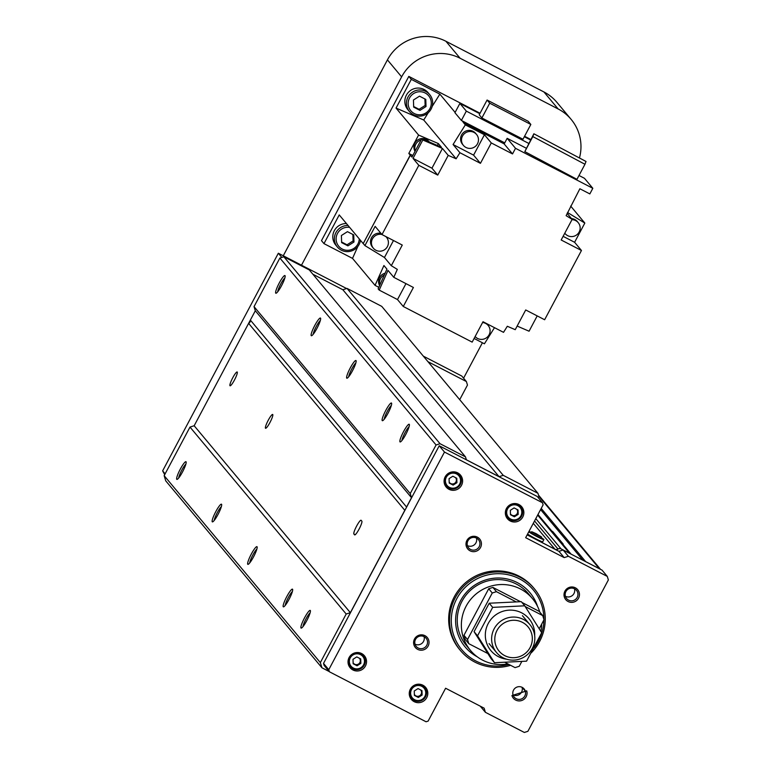 <?xml version="1.0" encoding="UTF-8"?>
<svg xmlns="http://www.w3.org/2000/svg" width="771" height="771" viewBox="0 0 771 771"><rect width="100%" height="100%" fill="white"/><g stroke="black" fill="none" stroke-linecap="round" stroke-linejoin="round"><path stroke-width="1.16" d="M391.533 403.098A9.946 1.638 -62.7 0 0 385.741 410.5A9.946 1.638 -62.7 0 0 382.214 420.619A9.946 1.638 -62.7 0 0 382.618 420.687A9.946 1.638 -62.7 0 0 388.333 412.61A9.946 1.638 -62.7 0 0 391.62 403.272A9.946 1.638 -62.7 0 0 391.533 403.098M384.199 419.241A8.394 1.378 117.3 0 1 387.013 411.926A8.394 1.378 117.3 0 1 391.36 405.401M292.556 589.246A9.946 1.638 -62.7 0 0 286.764 596.638A9.946 1.638 -62.7 0 0 283.236 606.758A9.946 1.638 -62.7 0 0 283.641 606.835A9.946 1.638 -62.7 0 0 289.356 598.759A9.946 1.638 -62.7 0 0 292.643 589.42A9.946 1.638 -62.7 0 0 292.556 589.246M285.222 605.389A8.394 1.378 117.3 0 1 288.036 598.074A8.394 1.378 117.3 0 1 292.382 591.55M310.308 610.487A9.946 1.638 -62.7 0 0 304.516 617.889A9.946 1.638 -62.7 0 0 300.989 628.008A9.946 1.638 -62.7 0 0 301.384 628.076A9.946 1.638 -62.7 0 0 307.099 620A9.946 1.638 -62.7 0 0 310.395 610.661A9.946 1.638 -62.7 0 0 310.308 610.487M302.974 626.63A8.394 1.378 117.3 0 1 305.779 619.315A8.394 1.378 117.3 0 1 310.135 612.8M409.285 424.339A9.946 1.638 -62.7 0 0 403.493 431.741A9.946 1.638 -62.7 0 0 399.966 441.86A9.946 1.638 -62.7 0 0 400.361 441.928A9.946 1.638 -62.7 0 0 406.076 433.851A9.946 1.638 -62.7 0 0 409.372 424.513A9.946 1.638 -62.7 0 0 409.285 424.339M401.951 440.482A8.394 1.378 117.3 0 1 404.756 433.167A8.394 1.378 117.3 0 1 409.102 426.652M257.061 546.755A9.946 1.638 -62.7 0 0 251.259 554.156A9.946 1.638 -62.7 0 0 247.742 564.276A9.946 1.638 -62.7 0 0 248.137 564.353A9.946 1.638 -62.7 0 0 253.852 556.267A9.946 1.638 -62.7 0 0 257.148 546.938A9.946 1.638 -62.7 0 0 257.061 546.755M249.727 562.907A8.394 1.378 117.3 0 1 252.531 555.583A8.394 1.378 117.3 0 1 256.878 549.068M221.556 504.273A9.946 1.638 -62.7 0 0 215.764 511.674A9.946 1.638 -62.7 0 0 212.247 521.794A9.946 1.638 -62.7 0 0 212.642 521.871A9.946 1.638 -62.7 0 0 218.357 513.785A9.946 1.638 -62.7 0 0 221.643 504.446A9.946 1.638 -62.7 0 0 221.556 504.273M214.232 520.415A8.394 1.378 117.3 0 1 217.036 513.101A8.394 1.378 117.3 0 1 221.383 506.586M186.062 461.79A9.946 1.638 -62.7 0 0 180.269 469.192A9.946 1.638 -62.7 0 0 176.742 479.311A9.946 1.638 -62.7 0 0 177.137 479.379A9.946 1.638 -62.7 0 0 182.852 471.303A9.946 1.638 -62.7 0 0 186.148 461.964A9.946 1.638 -62.7 0 0 186.062 461.79M178.727 477.933A8.394 1.378 117.3 0 1 181.532 470.618A8.394 1.378 117.3 0 1 185.878 464.094M320.534 318.124A9.946 1.638 -62.7 0 0 314.741 325.526A9.946 1.638 -62.7 0 0 311.214 335.645A9.946 1.638 -62.7 0 0 311.619 335.722A9.946 1.638 -62.7 0 0 317.334 327.636A9.946 1.638 -62.7 0 0 320.62 318.298A9.946 1.638 -62.7 0 0 320.534 318.124M313.199 334.267A8.394 1.378 117.3 0 1 316.014 326.952A8.394 1.378 117.3 0 1 320.36 320.437M356.038 360.606A9.946 1.638 -62.7 0 0 350.236 368.008A9.946 1.638 -62.7 0 0 346.719 378.127A9.946 1.638 -62.7 0 0 347.114 378.204A9.946 1.638 -62.7 0 0 352.829 370.119A9.946 1.638 -62.7 0 0 356.125 360.789A9.946 1.638 -62.7 0 0 356.038 360.606M348.704 376.759A8.394 1.378 117.3 0 1 351.509 369.444A8.394 1.378 117.3 0 1 355.855 362.919M285.039 275.642A9.946 1.638 -62.7 0 0 279.237 283.044A9.946 1.638 -62.7 0 0 275.719 293.163A9.946 1.638 -62.7 0 0 276.114 293.231A9.946 1.638 -62.7 0 0 281.829 285.154A9.946 1.638 -62.7 0 0 285.125 275.816A9.946 1.638 -62.7 0 0 285.039 275.642M277.705 291.785A8.394 1.378 117.3 0 1 280.509 284.47A8.394 1.378 117.3 0 1 284.856 277.945M535.999 533.59L541.579 536.973L537.281 535.113L531.701 531.72L535.999 533.59M541.579 536.973L541.001 538.071L536.703 536.211L531.123 532.819L531.701 531.72M541.213 537.657A8.857 0.607 -152 0 1 543.883 539.604A8.857 0.607 -152 0 1 537.069 536.655A8.857 0.607 -152 0 1 528.771 531.836M527.605 534.024A8.857 0.607 28 0 0 535.903 538.842A8.857 0.607 28 0 0 542.717 541.791L543.883 539.604M237.246 372.036A7.768 1.282 -62.7 0 0 237.179 371.979A7.768 1.282 -62.7 0 0 232.601 378.06A7.768 1.282 -62.7 0 0 229.97 385.722A7.768 1.282 -62.7 0 0 230.047 385.779A7.768 1.282 -62.7 0 0 234.625 379.708A7.768 1.282 -62.7 0 0 237.246 372.036M272.751 414.519A7.768 1.282 -62.7 0 0 272.683 414.47A7.768 1.282 -62.7 0 0 268.096 420.542A7.768 1.282 -62.7 0 0 265.475 428.213A7.768 1.282 -62.7 0 0 265.542 428.271A7.768 1.282 -62.7 0 0 270.12 422.19A7.768 1.282 -62.7 0 0 272.751 414.519M354.573 534.852A7.768 1.282 -62.7 0 0 354.641 534.901A7.768 1.282 -62.7 0 0 359.228 528.829A7.768 1.282 -62.7 0 0 361.85 521.157L361.146 520.309A7.768 1.282 -62.7 0 0 361.069 520.252A7.768 1.282 -62.7 0 0 356.491 526.333A7.768 1.282 -62.7 0 0 353.87 533.995L354.727 534.929M528.993 531.421A8.857 0.607 -152 0 1 531.344 532.404M538.225 497.661L538.89 496.408L537.946 493.295L381.741 306.366L347.037 288.412L342.854 289.742L312.891 274.245L342.854 289.742L499.049 476.671L466.378 459.776L465.491 456.875L440.039 443.71L436.068 444.973L410.23 493.565L411.502 497.709L406.548 507.019L250.353 320.081A3.103 3.055 140.1 0 1 248.609 323.367L194.167 425.746L189.994 427.076L164.156 475.668L165.736 480.844L321.941 667.782L329.207 671.541M465.491 456.875L309.296 269.937L283.844 256.772L279.873 258.034L254.035 306.627L255.307 310.771L250.353 320.081M537.946 493.295L503.232 475.341L499.049 476.671M321.941 667.782L320.35 662.597L346.189 614.015L350.371 612.685L404.804 510.296A3.103 3.055 140.1 0 0 404.968 510.219M600.002 569.075A6.216 6.12 140.1 0 0 599.385 568.709L585.632 561.596A0.935 0.916 140.1 0 0 585.372 561.5M537.705 515.038L569.808 553.453A0.935 0.916 140.1 0 0 569.567 553.289L561.086 548.894A3.103 3.055 140.1 0 0 558.002 549.048L534.544 520.974M527.171 534.843L554.908 549.193A3.103 3.055 140.1 0 0 558.002 549.048M320.35 662.597L164.156 475.668M346.189 614.015L189.994 427.076M350.371 612.685L194.167 425.746L255.307 310.771L411.502 497.709M404.804 510.296L248.609 323.367M410.23 493.565L254.035 306.627M436.068 444.973L279.873 258.034M440.039 443.71L283.844 256.772M503.232 475.341L347.037 288.412M459.709 399.667L467.467 385.076L466.388 381.549L427.972 361.686M466.388 381.549L461.771 376.026L423.356 356.163M346.613 288.547L278.341 253.235L162.633 470.869L164.695 474.657M162.633 470.869L165.119 473.847M278.341 253.235L281.829 257.418M463.573 378.185L482.405 342.758M579.445 157.988A43.504 42.81 140.1 0 0 571.138 119.38A43.504 42.81 140.1 0 0 558.137 108.952L460.123 58.259A43.504 42.81 140.1 0 0 401.624 76.869L301.49 265.205M571.138 119.38L556.941 102.389A43.504 42.81 140.1 0 0 543.931 91.961L445.917 41.268A43.504 42.81 140.1 0 0 387.428 59.878L283.265 255.779M516.175 698.699A6.419 6.322 140.1 0 0 524.107 688.917A6.419 6.322 140.1 0 0 513.072 694.979A6.419 6.322 140.1 0 0 516.175 698.699M513.043 694.883A6.419 6.322 140.1 0 0 522.073 687.318M513.072 694.979L511.944 695.577A7.768 7.643 140.1 0 0 524.232 699.095A7.768 7.643 140.1 0 0 526.718 690.874L525.282 691.095L522.169 687.366M505.564 514.922A8.548 8.414 140.1 0 0 506.634 516.551L510.151 519.75C520.56 520.936 524.078 516.599 520.704 506.74A8.548 8.414 140.1 0 0 507.578 506.952A8.548 8.414 140.1 0 0 510.142 519.75A8.548 8.414 140.1 0 0 520.704 506.74L519.741 505.593A8.548 8.414 140.1 0 0 518.334 504.263M518.97 504.562A9.319 9.175 140.1 0 0 507.453 518.748A9.319 9.175 140.1 0 0 521.765 518.517A9.319 9.175 140.1 0 0 518.97 504.562M506.798 517.852A9.319 9.175 140.1 0 0 510.662 519.991M348.241 663.918A8.548 8.414 140.1 0 0 349.302 665.537L352.829 668.746C363.237 669.932 366.755 665.585 363.382 655.726A8.548 8.414 140.1 0 0 350.256 655.948A8.548 8.414 140.1 0 0 352.819 668.736A8.548 8.414 140.1 0 0 363.382 655.726L362.418 654.579A8.548 8.414 140.1 0 0 361.011 653.249M361.647 653.548A9.319 9.175 140.1 0 0 350.13 667.734A9.319 9.175 140.1 0 0 364.442 667.503A9.319 9.175 140.1 0 0 361.647 653.548M349.475 666.848A9.319 9.175 140.1 0 0 353.34 668.987M444.308 483.244A8.548 8.414 140.1 0 0 445.368 484.872L448.895 488.072C459.294 489.257 462.812 484.92 459.449 475.052A8.548 8.414 140.1 0 0 446.322 475.273A8.548 8.414 140.1 0 0 448.886 488.062A8.548 8.414 140.1 0 0 459.449 475.052L458.485 473.905A8.548 8.414 140.1 0 0 457.078 472.575M457.714 472.874A9.319 9.175 140.1 0 0 446.197 487.07A9.319 9.175 140.1 0 0 460.509 486.829A9.319 9.175 140.1 0 0 457.714 472.874M445.542 486.173A9.319 9.175 140.1 0 0 449.406 488.313M409.507 695.596A8.548 8.414 140.1 0 0 410.567 697.225L414.085 700.425C424.493 701.61 428.011 697.273 424.638 687.414A8.548 8.414 140.1 0 0 411.512 687.626A8.548 8.414 140.1 0 0 414.075 700.415A8.548 8.414 140.1 0 0 424.638 687.414L423.684 686.267A8.548 8.414 140.1 0 0 422.267 684.927M422.913 685.226A9.319 9.175 140.1 0 0 411.386 699.422A9.319 9.175 140.1 0 0 425.708 699.181A9.319 9.175 140.1 0 0 422.913 685.226M410.731 698.526A9.319 9.175 140.1 0 0 414.596 700.666M510.431 513.746A3.884 3.826 140.1 0 0 517.649 511.607A3.884 3.826 140.1 0 0 516.743 509.274M414.374 694.42A3.884 3.826 140.1 0 0 421.583 692.281A3.884 3.826 140.1 0 0 420.677 689.949M449.175 482.068A3.884 3.826 140.1 0 0 456.393 479.928A3.884 3.826 140.1 0 0 455.488 477.586M353.108 662.732A3.884 3.826 140.1 0 0 360.327 660.593A3.884 3.826 140.1 0 0 359.421 658.261M531.335 652.767A48.168 47.397 140.1 0 0 534.37 588.774L533.484 587.714A48.168 47.397 140.1 0 0 519.085 576.168A48.168 47.397 140.1 0 0 459.516 588.928A48.168 47.397 140.1 0 0 459.564 649.481L460.451 650.541A48.168 47.397 140.1 0 0 474.849 662.087A48.168 47.397 140.1 0 0 510.604 665.306M534.37 588.774A48.168 47.397 140.1 0 0 519.972 577.228A48.168 47.397 140.1 0 0 460.412 589.988A48.168 47.397 140.1 0 0 460.451 650.541M543.892 619.441A46.617 45.865 140.1 0 0 519.423 578.809A46.617 45.865 140.1 0 0 456.75 598.749A46.617 45.865 140.1 0 0 475.755 660.93A46.617 45.865 140.1 0 0 508.947 664.448M534.091 647.707A46.617 45.865 140.1 0 0 543.892 619.942M539.854 612.174A40.4 39.755 140.1 0 0 532.491 598.643L528.376 593.709A40.4 39.755 140.1 0 0 516.3 584.033A40.4 39.755 140.1 0 0 466.339 594.73A40.4 39.755 140.1 0 0 466.378 645.52L470.493 650.445A40.4 39.755 140.1 0 0 482.569 660.13A40.4 39.755 140.1 0 0 507.944 663.937M537.551 606.411A42.26 41.586 140.1 0 0 517.38 582.645A42.26 41.586 140.1 0 0 460.711 600.445A42.26 41.586 140.1 0 0 477.239 656.805M574.588 588.822A6.419 6.322 140.1 0 0 566.646 598.604A6.419 6.322 140.1 0 0 576.506 598.441A6.419 6.322 140.1 0 0 574.588 588.822M575.368 587.82A7.768 7.643 140.1 0 0 564.921 591.145A7.768 7.643 140.1 0 0 568.092 601.515A7.768 7.643 140.1 0 0 578.539 598.19A7.768 7.643 140.1 0 0 575.368 587.82M476.574 538.129A6.419 6.322 140.1 0 0 468.633 547.911A6.419 6.322 140.1 0 0 478.492 547.747A6.419 6.322 140.1 0 0 476.574 538.129M477.355 537.136A7.768 7.643 140.1 0 0 466.908 540.452A7.768 7.643 140.1 0 0 470.079 550.822A7.768 7.643 140.1 0 0 480.526 547.497A7.768 7.643 140.1 0 0 477.355 537.136M424.175 636.682A6.419 6.322 140.1 0 0 416.234 646.455A6.419 6.322 140.1 0 0 426.093 646.3A6.419 6.322 140.1 0 0 424.175 636.682M424.956 635.68A7.768 7.643 140.1 0 0 414.509 639.005A7.768 7.643 140.1 0 0 417.68 649.365A7.768 7.643 140.1 0 0 428.127 646.04A7.768 7.643 140.1 0 0 424.956 635.68M415.02 644.17A6.419 6.322 140.1 0 0 424.06 636.624M467.428 545.627A6.419 6.322 140.1 0 0 476.459 538.081M565.432 596.32A6.419 6.322 140.1 0 0 574.472 588.765M511.944 695.577L526.718 690.874M353.137 663.426L356.616 665.219L360.394 662.819L360.259 658.694M360.394 662.819L360.857 663.368L360.712 658.935L356.78 656.902L353.002 659.301L353.147 663.744L357.079 665.778L360.857 663.368M356.616 665.219L357.079 665.778M449.204 482.752L452.683 484.545L456.461 482.145L456.326 478.02M456.461 482.145L456.924 482.694L456.779 478.261L452.847 476.227L449.069 478.627L449.214 483.07L453.136 485.104L456.924 482.694M452.683 484.545L453.136 485.104M414.393 695.105L417.872 696.907L421.65 694.498L421.515 690.382M421.65 694.498L422.113 695.047L421.968 690.614L418.046 688.58L414.258 690.989L414.403 695.423L418.335 697.456L422.113 695.047M417.872 696.907L418.335 697.456M510.46 514.43L513.939 516.233L517.717 513.823L517.582 509.708M517.717 513.823L518.179 514.382L518.035 509.939L514.103 507.906L510.325 510.315L510.469 514.749L514.402 516.782L518.179 514.382M513.939 516.233L514.402 516.782M426.353 690.845A9.319 9.175 140.1 0 0 424.937 686.662M461.164 478.483A9.319 9.175 140.1 0 0 459.738 474.3M365.097 659.157A9.319 9.175 140.1 0 0 363.671 654.974M522.42 510.171A9.319 9.175 140.1 0 0 521.003 505.988M607.297 576.419L568.362 556.277L564.179 557.606L525.658 537.686L543.121 504.832L542.495 502.759L444.481 452.066L328.764 669.7L329.4 671.772L426.045 721.762L428.136 721.097L445.609 688.243L484.13 708.173L485.393 712.317L524.328 732.45L527.884 731.322L608.367 579.937L607.297 576.419L602.045 570.126L563.109 549.993L558.927 551.323L527.152 534.881M542.495 502.759L537.242 496.476L439.229 445.783L323.512 663.407L324.148 665.479L329.4 671.772M564.179 557.606L558.927 551.323M568.362 556.277L563.109 549.993M485.393 712.317L480.256 706.169M328.764 669.7L323.512 663.407M444.481 452.066L439.229 445.783M564.786 233.199A8.548 8.414 140.1 0 0 579.156 232.004A8.548 8.414 140.1 0 0 578.231 222.655L577.306 221.547A8.548 8.414 140.1 0 0 571.504 218.579M578.231 222.655A8.548 8.414 140.1 0 0 571.986 219.668M380.99 233.372A8.548 8.414 140.1 0 0 372.441 247.115L373.366 248.223A8.548 8.414 140.1 0 0 387.408 246.614A8.548 8.414 140.1 0 0 385.818 236.552M381.905 234.48A8.548 8.414 140.1 0 0 373.366 248.223M415.251 150.933A8.548 8.414 -39.9 0 1 421.101 139.936M423.819 139.628A8.548 8.414 -39.9 0 1 429.254 141.96M415.029 151.357A8.548 8.414 -39.9 0 1 428.927 141.498L429.351 142.009M482.588 322.509A8.548 8.414 -39.9 0 1 489.093 334.807A8.548 8.414 -39.9 0 1 475.138 336.522M486.395 323.483A8.548 8.414 -39.9 0 1 487.233 324.35L488.159 325.449M462.504 136.072A8.548 8.414 -39.9 0 1 476.545 134.462A8.548 8.414 -39.9 0 1 477.48 143.811A8.548 8.414 -39.9 0 1 463.429 145.42A8.548 8.414 -39.9 0 1 462.504 136.072M463.429 145.42L462.513 144.312A8.548 8.414 -39.9 0 1 461.578 134.964A8.548 8.414 -39.9 0 1 475.62 133.354L476.545 134.462M379.843 285.01A8.548 8.414 -39.9 0 1 384.344 274.929M379.602 285.549A8.548 8.414 -39.9 0 1 385.115 273.204M409.526 97.984A11.652 11.469 -39.9 0 1 425.187 93.002A11.652 11.469 -39.9 0 1 429.939 108.547A11.652 11.469 -39.9 0 1 414.278 113.53A11.652 11.469 -39.9 0 1 409.526 97.984M407.984 97.069A13.203 12.991 -39.9 0 1 429.688 94.592A13.203 12.991 -39.9 0 1 431.124 109.039A13.203 12.991 -39.9 0 1 409.42 111.525A13.203 12.991 -39.9 0 1 407.984 97.069M409.42 111.525L407.82 109.617A13.203 12.991 -39.9 0 1 406.384 95.161A13.203 12.991 -39.9 0 1 428.088 92.674L429.688 94.592M359.257 238.885A11.652 11.469 -39.9 0 1 342.228 249.033A11.652 11.469 -39.9 0 1 349.62 227.358M360.471 240.34A13.203 12.991 -39.9 0 1 337.37 247.019A13.203 12.991 -39.9 0 1 348.049 225.479M337.37 247.019L335.78 245.111A13.203 12.991 -39.9 0 1 346.458 223.561M341.611 241.998L347.027 244.802L353.089 240.957L352.877 234.471M353.976 242.017L353.744 234.914L347.451 231.666L341.399 235.512L341.63 242.614L347.923 245.862L353.976 242.017L353.089 240.957M347.027 244.802L347.923 245.862M413.661 106.504L419.077 109.309L425.129 105.463L424.917 98.967M413.439 100.018L413.68 107.121L419.964 110.369L426.016 106.523L425.785 99.42L419.501 96.163L413.439 100.018M425.129 105.463L426.016 106.523M419.077 109.309L419.964 110.369M489.73 103.198L530.843 124.459L528.202 121.298L487.089 100.037L489.73 103.198L481.875 117.982L479.225 114.812L487.089 100.037M530.843 124.459L522.989 139.243L481.875 117.982M479.813 113.722L459.892 103.42L454.938 112.73L461.386 120.44L504.754 142.866M459.892 103.42L466.33 111.13L461.386 120.44M530.573 139.985L524.319 136.737M466.33 111.13L528.752 143.416M584.958 164.271L586.018 161.476L533.869 133.788L532.819 136.583L584.958 164.271L576.959 179.325L524.81 151.636L533.869 133.788M532.819 136.583L524.81 151.636M526.217 148.186L507.164 138.327L504.176 143.946L512.522 153.93L491.281 142.943L484.439 134.742L465.327 124.863L453.069 144.524L473.587 155.135L484.439 134.742M507.164 138.327L515.51 148.311L512.522 153.93M515.51 148.311L592.822 188.307L584.485 178.323L579.002 175.48M592.822 188.307L589.844 193.916L579.879 188.76L566.126 215.678L572.149 219.359L567.148 213.374M431.953 168.184L437.735 175.104L448.221 155.385L442.438 148.456L422.807 140.004L413.025 158.392L431.953 168.184L442.438 148.456M413.025 158.392L418.817 165.322L381.992 234.577L375.14 226.375L364.924 245.592L384.45 257.504L393.48 240.523M437.735 175.104L418.817 165.322M397.499 299.572L403.281 306.492L413.401 287.467L393.788 277.329L387.996 270.399L379.207 290.108L397.499 299.572L405.97 283.632M403.281 306.492L472.16 342.122L483.003 321.729L503.53 332.34L507.318 326.268L515.23 329.68L525.716 309.961L544.634 319.743L581.459 250.488L574.607 242.287L584.823 223.07L567.533 212.517M517.148 326.075L529.07 331.212L537.204 315.898M381.992 234.577L402.269 245.062L391.302 265.706L384.45 257.504M581.459 250.488L561.172 239.993L572.149 219.359M563.119 236.34L574.607 242.287M491.281 142.943L480.439 163.336L473.587 155.135M453.069 144.524L459.921 152.725L480.439 163.336M474.107 338.469L484.419 343.799L494.49 327.665M437.35 145.449L438.352 143.57L418.586 135.06L408.813 153.439L412.822 155.511M438.352 143.57L441.369 147.184L421.737 138.732L411.965 157.12L410.23 155.135L363.199 243.597L339.23 214.916L323.974 243.626L352.52 258.391L357.84 246.45M408.813 153.439L410.23 155.135M379.207 290.108L378.137 288.836L386.936 269.127L383.919 265.513L375.063 285.366L378.821 287.313M455.112 112.402L439.846 94.139L411.3 79.374L396.043 108.075L423.722 120.006L428.281 112.682M439.846 94.139L432.165 106.456M480.063 113.25L408.813 76.396L321.488 240.648L323.974 243.626M530.833 139.503L524.569 136.265M504.205 143.888L463.728 122.946L462.157 120.845M504.282 143.753L463.814 122.82M583.329 221.287L570.675 206.069M584.823 223.07L583.358 221.238M375.063 285.366L352.52 258.391M418.586 135.06L396.043 108.075M411.3 79.374L408.813 76.396M410.365 155.212L363.199 243.597M463.728 122.946L465.327 124.863M448.221 155.385L456.133 158.787L423.722 120.006M456.133 158.787L459.921 152.725M363.324 243.675L364.924 245.592M393.788 277.329L397.325 269.387L391.302 265.706M422.807 140.004L421.737 138.732M534.862 646.243A40.4 39.755 140.1 0 0 539.016 638.137M540.905 631.468A40.4 39.755 140.1 0 0 541.627 624.192M532.491 598.643A40.4 39.755 140.1 0 0 520.415 588.957A40.4 39.755 140.1 0 0 470.455 599.665A40.4 39.755 140.1 0 0 470.493 650.445M504.716 655.629A18.89 18.591 140.1 0 0 530.111 647.553A18.89 18.591 140.1 0 0 522.41 622.342A18.89 18.591 140.1 0 0 497.006 630.427A18.89 18.591 140.1 0 0 504.716 655.629M503.049 657.759A21.752 21.405 140.1 0 0 529.928 624.655A21.752 21.405 140.1 0 0 496.524 625.204A21.752 21.405 140.1 0 0 503.049 657.759M520.464 601.679L492.891 587.415L488.708 588.745L463.969 635.285L465.231 639.429L468.787 643.679L487.812 653.519M539.208 628.741L543.989 619.749L542.726 615.605L539.17 611.355L521.909 602.43M542.726 615.605L525.205 606.546M515.982 601.775L496.437 591.665L492.264 592.995L467.515 639.535L468.787 643.679M505.072 662.453L515.067 667.619L519.249 666.289L521.774 661.537M467.515 639.535L463.969 635.285M492.264 592.995L488.708 588.745M496.437 591.665L492.891 587.415M534.679 635.583A24.865 24.46 140.1 0 0 488.236 623.479A24.865 24.46 140.1 0 0 506.46 659.166M526.554 661.161L494.49 662.713L491.021 658.569L474.078 631.671L489.209 603.221L521.273 601.669L524.743 605.813L541.685 632.712L526.554 661.161M494.49 662.713L477.548 635.815L474.078 631.671M477.548 635.815L492.679 607.365L489.209 603.221M492.679 607.365L524.743 605.813M550.561 530.419L552.711 531.537L563.187 544.066L562.705 544.962M561.028 542.957L563.187 544.066M355.229 534.708L353.87 533.995M554.908 549.193L533.291 523.326M561.086 548.894L535.787 518.623M569.567 553.289L537.666 515.105M571.051 554.098L562.984 544.442M551.805 531.065L537.975 514.517M582.915 560.238L540.596 509.592M585.632 561.596L541.213 508.426M599.385 568.709L538.842 496.254M387.428 59.878L401.624 76.869M445.917 41.268L460.123 58.259M543.931 91.961L558.137 108.952M510.681 519.056A7.614 7.488 140.1 0 0 520.926 515.799A7.614 7.488 140.1 0 0 517.823 505.641A7.614 7.488 140.1 0 0 507.578 508.899A7.614 7.488 140.1 0 0 510.681 519.056M353.359 668.043A7.614 7.488 140.1 0 0 363.604 664.785A7.614 7.488 140.1 0 0 360.491 654.627A7.614 7.488 140.1 0 0 350.256 657.885A7.614 7.488 140.1 0 0 353.359 668.043M449.426 487.368A7.614 7.488 140.1 0 0 459.661 484.111A7.614 7.488 140.1 0 0 456.557 473.953A7.614 7.488 140.1 0 0 446.322 477.21A7.614 7.488 140.1 0 0 449.426 487.368M414.625 699.721A7.614 7.488 140.1 0 0 424.86 696.464A7.614 7.488 140.1 0 0 421.756 686.315A7.614 7.488 140.1 0 0 411.521 689.573A7.614 7.488 140.1 0 0 414.625 699.721M570.164 553.645L562.791 544.808M550.918 530.612L537.782 514.883M600.532 569.345L538.495 495.098M385.943 236.62L386.483 237.266M522.449 615.692L529.928 624.655M489.055 643.592L496.543 652.545"/></g></svg>
